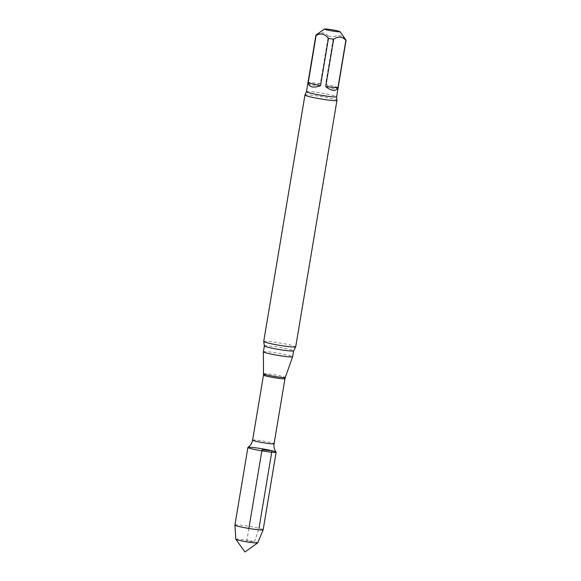<?xml version="1.0" encoding="UTF-8"?>
<svg xmlns="http://www.w3.org/2000/svg" width="581" height="581" viewBox="0 0 581 581"><rect width="100%" height="100%" fill="white"/><g stroke="black" fill="none" stroke-linecap="round" stroke-linejoin="round"><path stroke-width="0.44" stroke-dasharray="2.9 2.18" d="M320.414 83.541L308.184 82.429L316.122 35.02C320.785 31.853 324.859 32.216 328.345 36.124L320.414 83.541C313.159 86.162 309.085 85.792 308.184 82.429M337.91 87.368L325.6 84.405L333.538 36.988C338.215 34.439 342.318 35.426 345.848 39.958L337.91 87.368C337.031 88.835 335.469 89.314 333.233 88.799C330.967 88.225 328.425 86.758 325.6 84.405M247.964 447.392A14.314 1.046 -170.5 0 1 257.18 448.024A14.314 1.046 -170.5 0 1 271.973 450.725A14.314 1.046 -170.5 0 1 276.113 452.105M263.389 351.817A14.83 1.089 -170.5 0 1 272.474 352.326A14.83 1.089 -170.5 0 1 288.321 355.202A14.83 1.089 -170.5 0 1 292.642 356.712M263.709 341.468A16.224 1.191 -170.5 0 1 273.651 342.02A16.224 1.191 -170.5 0 1 290.987 345.165A16.224 1.191 -170.5 0 1 295.707 346.821M304.96 95.023A16.224 1.191 -170.5 0 1 315.185 95.669A16.224 1.191 -170.5 0 1 332.216 98.77A16.224 1.191 -170.5 0 1 336.936 100.375M328.345 36.124A15.295 1.118 -170.5 0 1 333.538 36.988M235.792 539.183A11.126 0.813 -170.5 0 1 238.98 539.132A11.126 0.813 -170.5 0 1 251.094 540.969A11.126 0.813 -170.5 0 1 257.732 542.857M234.92 525.057A14.314 1.046 -170.5 0 1 249.213 526.386A14.314 1.046 -170.5 0 1 263.157 529.785M248.864 528.456L246.765 541.005L254.5 541.71L258.988 528.325M252.604 440.137A10.894 0.799 -170.5 0 1 259.279 440.507A10.894 0.799 -170.5 0 1 270.913 442.62A10.894 0.799 -170.5 0 1 274.087 443.731M263.491 375.086A10.894 0.799 -170.5 0 1 270.165 375.457A10.894 0.799 -170.5 0 1 281.8 377.57A10.894 0.799 -170.5 0 1 284.973 378.681M263.585 373.808A11.003 0.806 -170.5 0 1 270.267 374.164A11.003 0.806 -170.5 0 1 282.09 376.306A11.003 0.806 -170.5 0 1 285.293 377.439M264.37 345.949A14.83 1.089 -170.5 0 1 273.462 346.45A14.83 1.089 -170.5 0 1 289.309 349.326A14.83 1.089 -170.5 0 1 293.623 350.844M306.448 91.689A15.295 1.118 -170.5 0 1 315.817 92.212A15.295 1.118 -170.5 0 1 332.165 95.182A15.295 1.118 -170.5 0 1 336.617 96.744"/><path stroke-width="0.87" d="M325.701 86.656L337.931 87.767L345.862 40.35C342.383 36.443 338.309 36.073 333.639 39.239L325.701 86.656C331.744 91.261 335.818 91.631 337.931 87.767M308.206 82.829L320.516 85.792L328.447 38.382C324.953 33.858 320.85 32.87 316.137 35.412L308.206 82.829C309.15 87.201 313.253 88.189 320.516 85.792M326.74 29.892A7.88 0.574 -170.5 0 1 324.467 29.05A7.88 0.574 -170.5 0 1 332.31 29.82A7.88 0.574 -170.5 0 1 339.972 31.643A7.88 0.574 -170.5 0 1 333.574 31.192A7.88 0.574 -170.5 0 1 326.74 29.892M272.039 452.243A14.314 1.046 -170.5 0 1 256.068 449.796A14.314 1.046 -170.5 0 1 247.964 447.392C250.505 445.591 252.052 443.172 252.604 440.137A10.894 0.799 -170.5 0 0 263.215 442.722A10.894 0.799 -170.5 0 0 274.087 443.731C273.622 446.782 274.29 449.571 276.113 452.105A14.314 1.046 -170.5 0 1 272.039 452.243A14.314 1.046 -170.5 0 1 256.562 449.897A14.314 1.046 -170.5 0 1 247.905 447.464A14.314 1.046 -170.5 0 1 262.198 448.793A14.314 1.046 -170.5 0 1 276.142 452.185A14.314 1.046 -170.5 0 1 272.039 452.243M339.972 31.643L346.051 40.118A15.295 1.118 -170.5 0 1 346.08 40.205L336.617 96.744L336.936 100.375A16.224 1.191 -170.5 0 1 336.944 100.426L295.707 346.821A16.224 1.191 -170.5 0 1 295.678 346.879L293.623 350.844L292.642 356.712A14.83 1.089 -170.5 0 1 292.642 356.727A14.83 1.089 -170.5 0 1 277.834 355.34A14.83 1.089 -170.5 0 1 263.389 351.832A14.83 1.089 -170.5 0 1 263.389 351.817L263.491 375.086L252.604 440.137M295.678 346.879A16.224 1.191 -170.5 0 1 291.059 346.879A16.224 1.191 -170.5 0 1 273.912 344.301A16.224 1.191 -170.5 0 1 263.723 341.534A16.224 1.191 -170.5 0 1 263.709 341.468L304.945 95.073A16.224 1.191 -170.5 0 1 304.96 95.023L306.448 91.689A15.295 1.118 -170.5 0 0 321.351 95.32A15.295 1.118 -170.5 0 0 336.617 96.744M336.944 100.426A16.224 1.191 -170.5 0 1 332.296 100.484A16.224 1.191 -170.5 0 1 314.757 97.826A16.224 1.191 -170.5 0 1 304.945 95.073M333.639 39.239A15.295 1.118 -170.5 0 1 328.447 38.382M316.137 35.412A15.295 1.118 -170.5 0 1 315.904 35.158A15.295 1.118 -170.5 0 1 315.962 35.085L324.467 29.05M276.142 452.185L263.157 529.785A14.314 1.046 -170.5 0 1 263.149 529.799L257.732 542.857A11.126 0.813 -170.5 0 1 257.695 542.901A11.126 0.813 -170.5 0 1 254.551 542.886A11.126 0.813 -170.5 0 1 242.894 541.136A11.126 0.813 -170.5 0 1 235.813 539.233A11.126 0.813 -170.5 0 1 235.792 539.183L234.92 525.079A14.314 1.046 -170.5 0 1 234.92 525.057L247.905 447.464M263.149 529.799A14.314 1.046 -170.5 0 1 259.053 529.836A14.314 1.046 -170.5 0 1 243.686 527.512A14.314 1.046 -170.5 0 1 234.92 525.079M258.988 528.325L271.973 450.725L262.024 449.825L248.864 528.456M263.585 373.808A11.003 0.806 -170.5 0 0 274.312 376.408A11.003 0.806 -170.5 0 0 285.293 377.439L284.973 378.681A10.894 0.799 -170.5 0 1 274.101 377.665A10.894 0.799 -170.5 0 1 263.491 375.086M293.623 350.844A14.83 1.089 -170.5 0 1 278.822 349.464A14.83 1.089 -170.5 0 1 264.37 345.949L263.389 351.817M284.973 378.681L274.087 443.731M285.293 377.439L292.642 356.727M264.37 345.949L263.723 341.534M315.904 35.158L306.448 91.689M235.813 539.233L244.935 551.95L257.695 542.901"/></g></svg>
